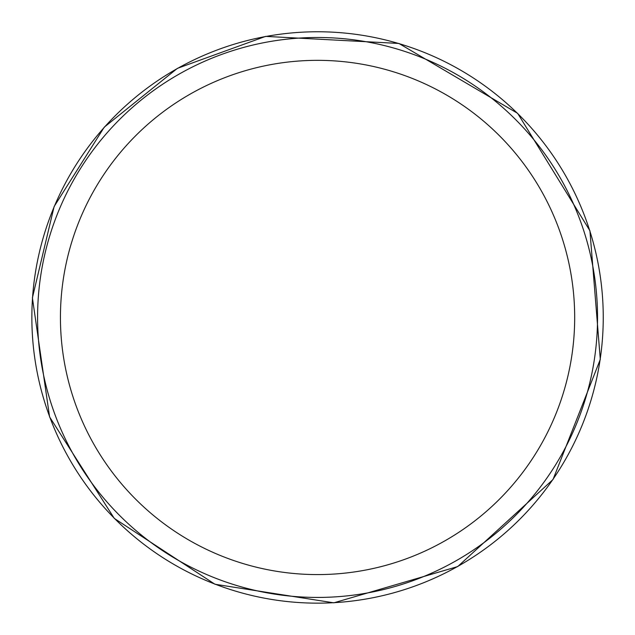 <?xml version="1.0" encoding="UTF-8"?>
<svg xmlns="http://www.w3.org/2000/svg" width="635" height="635" viewBox="0 0 635 635"><rect width="100%" height="100%" fill="white"/><g stroke="black" fill="none" stroke-linecap="round" stroke-linejoin="round"><path stroke-width="0.95" d="M603.25 317.46A285.694 285.694 0 0 1 174.712 564.88A285.694 285.694 0 0 1 174.712 70.04A285.694 285.694 0 0 1 603.25 317.46M597.535 317.46A279.979 279.979 0 0 1 177.57 559.927A279.979 279.979 0 0 1 177.57 74.993A279.979 279.979 0 0 1 597.535 317.46A279.979 279.979 0 0 1 177.57 559.927A279.979 279.979 0 0 1 177.57 74.993A279.979 279.979 0 0 1 597.535 317.46M574.683 317.46A257.127 257.127 0 0 1 188.992 540.139A257.127 257.127 0 0 1 188.992 94.79A257.127 257.127 0 0 1 574.683 317.46M32.401 297.847L49.593 416.933L114.268 518.39L214.963 584.248L333.835 602.829L457.724 566.571L553.021 479.504L600.297 359.386L589.915 230.727L517.668 113.363L398.907 43.45L265.636 36.386L177.387 68.366L104.251 127.183L54.134 206.526L32.401 297.847"/></g></svg>
